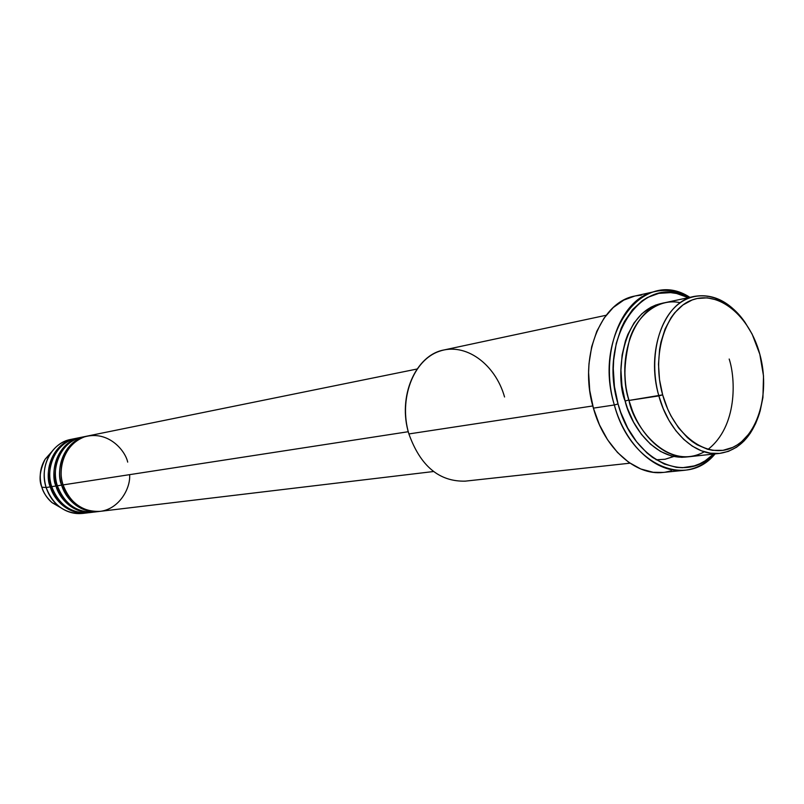 <?xml version="1.0" encoding="UTF-8"?>
<svg xmlns="http://www.w3.org/2000/svg" width="804" height="804" viewBox="0 0 804 804"><rect width="100%" height="100%" fill="white"/><g stroke="black" fill="none" stroke-linecap="round" stroke-linejoin="round"><path stroke-width="1.21" d="M41.838 487.184L41.848 487.224C38.672 479.988 39.758 470.662 45.094 459.255L51.577 451.928L45.094 459.255C40.009 467.858 38.934 477.184 41.848 487.224L46.14 487.515C42.672 475.576 43.959 464.501 49.979 454.28C55.657 445.567 63.325 440.491 72.983 439.054M417.035 369.026L88.068 435.909C68.682 439.215 55.918 463.797 63.104 484.902C65.797 494.852 77.305 511.404 97.525 511.545C118.238 511.022 130.841 488.681 129.615 474.651M86.611 436.21L82.249 437.095C62.943 440.391 50.23 464.812 57.375 485.777L61.667 485.124C68.822 503.485 81.184 512.289 98.741 511.515L99.475 511.424C77.636 514.037 64.149 495.425 61.667 485.124L63.034 484.691L61.667 485.124C54.491 464.049 67.245 439.517 86.611 436.21L87.334 436.069C60.411 441.466 56.079 474.259 61.667 485.124L57.375 485.777C59.787 496.269 74.169 515.475 96.52 511.706M80.812 437.386L76.511 438.26C57.285 441.547 44.612 465.817 51.717 486.651L55.958 485.998C63.084 504.249 75.385 512.982 92.872 512.218L93.596 512.128C71.847 514.721 58.421 496.239 55.958 485.998L57.315 485.576L55.958 485.998C48.823 465.064 61.526 440.682 80.812 437.386L81.536 437.245C54.722 442.632 50.401 475.214 55.958 485.998L51.717 486.651C54.119 497.073 68.42 516.148 90.681 512.399M87.073 512.912L87.787 512.821C66.129 515.394 52.773 497.043 50.32 486.872L51.657 486.45L50.32 486.872C43.225 466.069 55.878 441.828 75.094 438.542L75.807 438.411C49.104 443.778 44.793 476.149 50.32 486.872L46.14 487.515L50.32 486.872C57.406 504.992 69.657 513.676 87.073 512.912L82.772 513.424C65.405 514.188 53.195 505.555 46.14 487.515L41.848 487.224C43.878 493.475 47.295 498.631 52.089 502.671L60.541 507.585L52.089 502.671C46.542 497.455 43.125 492.309 41.848 487.224L41.818 487.204C38.904 477.204 39.999 467.878 45.094 459.255L49.979 454.28M694.535 296.354L664.757 302.726C634.617 307.751 615.914 356.725 629.009 400.442L662.647 394.854C651.109 354.252 665.642 309.309 692.174 299.962C718.555 290.013 749.619 315.882 759.82 354.242L752.152 334.152L745.097 322.464L741.077 317.299L732.223 308.565L722.545 302.244L717.5 300.073L707.249 297.842L697.098 298.525L692.174 299.962L682.897 305.007L674.687 312.796L671.089 317.63L665.099 328.977L660.938 342.172L659.602 349.308L658.496 364.282L659.521 379.679L662.647 394.854L667.732 409.176L670.948 415.839L678.536 427.808L687.41 437.597L692.214 441.547L697.189 444.823L707.48 449.245L712.686 450.351L722.957 450.34L732.715 447.406L737.298 444.883L741.61 441.708L749.318 433.497L752.644 428.552L758.082 417.236L760.152 410.965L762.926 397.508L763.509 375.93L759.82 354.242C770.393 392.452 758.303 435.657 732.715 447.406C707.309 459.727 673.792 435.607 662.647 394.854L658.848 395.9C645.582 351.268 664.265 301.369 694.535 296.354C713.53 293.309 730.364 301.982 745.037 322.374C727.148 296.204 698.565 287.812 678.094 304.384C657.561 320.746 648.898 360.544 658.848 395.9L629.009 400.442C632.999 425.085 667.109 472.109 704.294 451.808M606.146 315.268L444.13 349.931C415.497 354.886 397.236 396.945 408.894 433.939C398.422 399.126 413.266 360.021 439.306 351.298C465.194 342.052 495.234 363.8 504.56 396.985M614.336 404.975L618.045 403.95C597.402 337.067 643.702 271.772 688.385 297.671L676.626 293.5L670.636 292.626L658.788 293.37L647.471 297.47L642.165 300.756L632.517 309.661L624.487 321.419L621.201 328.233L616.256 343.398L613.663 360.091L613.291 368.805L614.437 386.513L618.045 403.95L620.728 412.341L627.703 428.04L636.567 441.748L646.939 452.933L652.546 457.426L664.325 464.049L676.445 467.345L682.485 467.707L694.214 465.908L699.802 463.767L705.138 460.843L713.58 454.059C684.867 485.234 632.688 460.099 618.045 403.95L614.336 404.975C599.111 354.252 620.819 297.48 655.692 291.39C667.189 288.978 678.586 290.958 689.872 297.349C643.451 266.576 592.417 334.102 614.336 404.975L593.402 408.13L614.336 404.975C629.864 464.642 686.164 489.415 715.088 453.898C706.374 463.506 696.184 468.973 684.516 470.29C656.617 473.817 625.351 445.637 614.336 404.975M628.818 400.01L632.165 410L628.818 400.01L625.12 401.035L628.818 400.01C625.874 390.603 624.577 378.955 624.929 365.066C624.577 378.955 625.874 390.603 628.818 400.01M708.022 449.386C737.539 426.341 735.71 378.795 729.188 359.026M687.581 456.843C653.31 461.466 629.854 422.502 625.12 401.035L621.954 385.699L620.939 370.141L622.115 354.996L625.432 340.896L627.844 334.424L634.044 322.937L641.843 313.761L650.918 307.228L655.813 305.028L662.828 303.188C620.326 310.957 615.15 378.222 625.12 401.035L627.472 408.412L633.592 422.221L641.381 434.301L650.486 444.17L660.526 451.446L671.099 455.878L681.782 457.325L687.581 456.843M656.084 459.798L665.069 459.255L673.752 456.511M127.695 462.109C125.384 450.893 108.53 430.009 84.41 436.894C60.823 445.939 58.39 474.129 63.104 484.902L408.271 431.718L63.104 484.902C70.27 503.294 82.641 512.108 100.219 511.344L433.547 471.526M408.894 433.939L592.809 405.95L408.894 433.939C420.412 466.049 439.205 481.787 465.265 481.144L629.974 463.184M655.692 291.39L634.778 296.053C600.025 302.153 578.327 358.152 593.402 408.13C604.296 448.19 635.381 475.938 663.199 472.43L684.516 470.29M75.094 438.542L70.842 439.406C51.697 442.682 39.074 466.812 46.14 487.515C48.552 494.942 52.602 501.053 58.29 505.857L52.089 502.671C47.275 498.621 43.858 493.465 41.828 487.224M78.681 437.899C51.044 442.039 45.878 475.767 51.717 486.651C58.823 504.811 71.084 513.505 88.51 512.741L92.872 512.218M85.626 512.942C75.777 514.882 66.662 512.52 58.29 505.857M69.214 447.798L68.038 447.738M759.599 412.814C752.082 436.773 738.826 450.3 719.831 453.376C695.651 456.652 668.456 431.738 658.848 395.9L663.23 408.643L668.958 420.371L675.862 430.713L683.722 439.376L692.284 446.119L701.299 450.763L710.495 453.205L719.61 453.406L728.384 451.376L736.575 447.215L743.961 441.074L750.373 433.125L755.619 423.618L759.599 412.814M680.284 302.726C659.079 297.761 637.351 314.816 629.793 338.685C623.552 363.669 623.291 384.252 629.009 400.442C638.476 435.547 665.471 459.928 689.561 456.682L719.831 453.376M663.27 472.42L653.19 472.29L640.768 468.983L628.698 462.29L617.482 452.441L607.583 439.778L599.442 424.803L593.402 408.13L589.734 390.442L588.598 372.493L588.99 363.649L591.684 346.705L596.789 331.318L604.075 318.103L613.211 307.56L623.803 300.093L634.808 296.043M635.411 295.912L641.451 295.098M671.42 470.782L665.481 472.139M84.44 436.723C56.682 440.863 51.496 474.822 57.375 485.777C64.511 504.058 76.822 512.811 94.329 512.047L98.741 511.515M69.677 442.069L72.36 440.974"/></g></svg>

